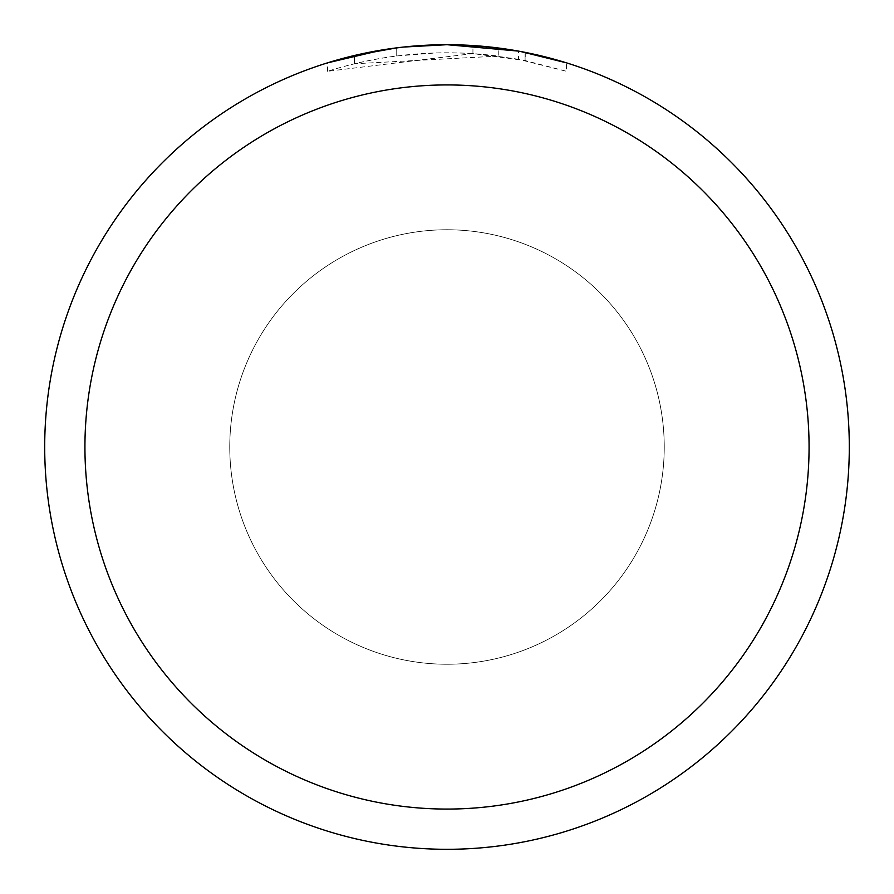 <?xml version="1.0" encoding="UTF-8"?>
<svg xmlns="http://www.w3.org/2000/svg" width="894" height="894" viewBox="0 0 894 894"><rect width="100%" height="100%" fill="white"/><g stroke="black" fill="none" stroke-linecap="round" stroke-linejoin="round"><path stroke-width="0.67" stroke-dasharray="4.47 3.35" d="M229.758 447A217.242 217.242 0 0 1 447 229.758A217.242 217.242 0 0 1 664.242 447A217.242 217.242 0 0 1 447 664.242A217.242 217.242 0 0 1 229.758 447A217.242 217.242 0 0 1 447 229.758A217.242 217.242 0 0 1 664.242 447A217.242 217.242 0 0 1 447 664.242A217.242 217.242 0 0 1 229.758 447M84.93 447A362.07 362.07 0 0 1 447 84.93A362.07 362.07 0 0 1 809.07 447A362.07 362.07 0 0 1 447 809.07A362.07 362.07 0 0 1 84.93 447A362.07 362.07 0 0 1 447 84.93A362.07 362.07 0 0 1 809.07 447A362.07 362.07 0 0 1 447 809.07A362.07 362.07 0 0 1 84.93 447A362.07 362.07 0 0 1 447 84.93A362.07 362.07 0 0 1 809.07 447A362.07 362.07 0 0 1 447 809.07A362.07 362.07 0 0 1 84.93 447M44.7 447A402.3 402.3 0 0 1 447 44.7A402.3 402.3 0 0 1 849.3 447A402.3 402.3 0 0 1 447 849.3A402.3 402.3 0 0 1 44.7 447M419.733 45.628L447 44.711L498.237 47.974L447 44.7A402.3 402.3 0 0 1 849.3 447A402.3 402.3 0 0 1 447 849.3A402.3 402.3 0 0 1 44.7 447A402.3 402.3 0 0 1 447 44.7L472.937 45.538L520.364 51.45M566.55 62.871L518.464 51.103L518.464 59.283L566.55 71.308L566.55 62.871L566.55 71.308L525.091 60.557L472.937 53.595L327.472 71.308C383.28 53.763 440.206 48.701 498.237 56.087L498.237 47.974M498.237 56.087L354.46 63.765A394.254 394.254 0 0 1 396.724 55.964L436.406 52.891L460.991 52.992L485.643 54.646L518.464 59.272M407.653 46.633L396.724 47.851L396.724 55.964L396.724 47.851A402.3 402.3 0 0 0 354.46 55.484L354.46 63.765L354.46 55.484M403.518 47.058L401.629 47.27M396.724 47.863L417.509 45.784M525.091 60.557L525.091 52.355L525.091 60.557M472.937 53.595L472.937 45.538M327.472 71.308L327.472 62.871L360.975 54.009L386.543 49.271L403.742 47.036L429.668 45.069L447 44.7M382.8 49.852L386.443 49.282M414.313 46.03L415.811 45.907M418.314 45.728L422.158 45.471M428.919 45.113L438.853 44.778M447 664.242A217.242 217.242 0 0 1 229.758 447A217.242 217.242 0 0 1 447 229.758A217.242 217.242 0 0 1 664.242 447A217.242 217.242 0 0 1 447 664.242A217.242 217.242 0 0 1 229.758 447A217.242 217.242 0 0 1 447 229.758A217.242 217.242 0 0 1 664.242 447A217.242 217.242 0 0 1 447 664.242M447 84.93A362.07 362.07 0 0 1 809.07 447A362.07 362.07 0 0 1 447 809.07A362.07 362.07 0 0 1 84.93 447A362.07 362.07 0 0 1 447 84.93A362.07 362.07 0 0 1 809.07 447A362.07 362.07 0 0 1 447 809.07A362.07 362.07 0 0 1 84.93 447A362.07 362.07 0 0 1 447 84.93M525.259 52.388L525.259 60.591"/><path stroke-width="1.34" d="M518.464 51.103L447 44.7A402.3 402.3 0 0 1 849.3 447A402.3 402.3 0 0 1 447 849.3A402.3 402.3 0 0 1 44.7 447A402.3 402.3 0 0 1 447 44.7L403.518 47.058M520.364 51.45L566.55 62.871M447 84.93A362.07 362.07 0 0 1 809.07 447A362.07 362.07 0 0 1 447 809.07A362.07 362.07 0 0 1 84.93 447A362.07 362.07 0 0 1 447 84.93M401.629 47.27L386.443 49.282M354.46 55.484L396.724 47.863M417.509 45.784L419.733 45.628M327.472 62.871L382.8 49.852M407.653 46.633L414.313 46.03M415.811 45.907L418.314 45.728M422.158 45.471L428.919 45.113M438.853 44.778L447 44.7"/></g></svg>
